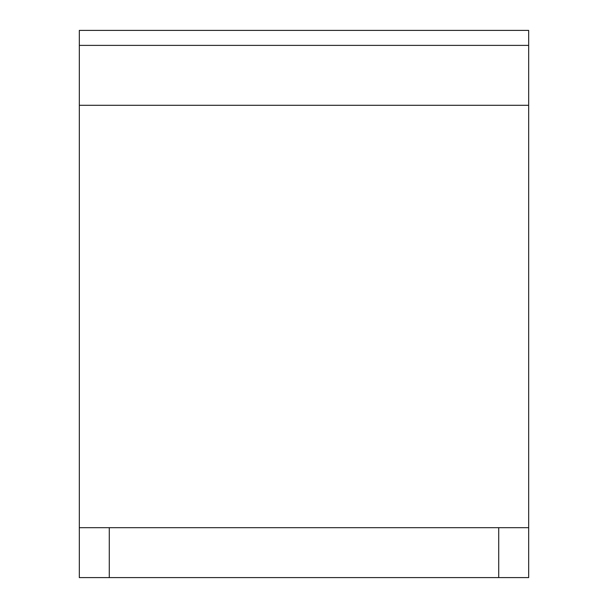 <?xml version="1.0" encoding="UTF-8"?>
<svg xmlns="http://www.w3.org/2000/svg" width="608" height="608" viewBox="0 0 608 608"><rect width="100%" height="100%" fill="white"/><g stroke="black" fill="none" stroke-linecap="round" stroke-linejoin="round"><path stroke-width="0.91" d="M528.671 30.4L528.671 577.6L79.329 577.6L79.329 30.4L528.671 30.4M79.329 527.676L528.671 527.676M79.329 105.29L528.671 105.29M498.712 527.676L498.712 577.6M109.288 577.6L109.288 527.676M528.671 45.38L79.329 45.38"/></g></svg>
